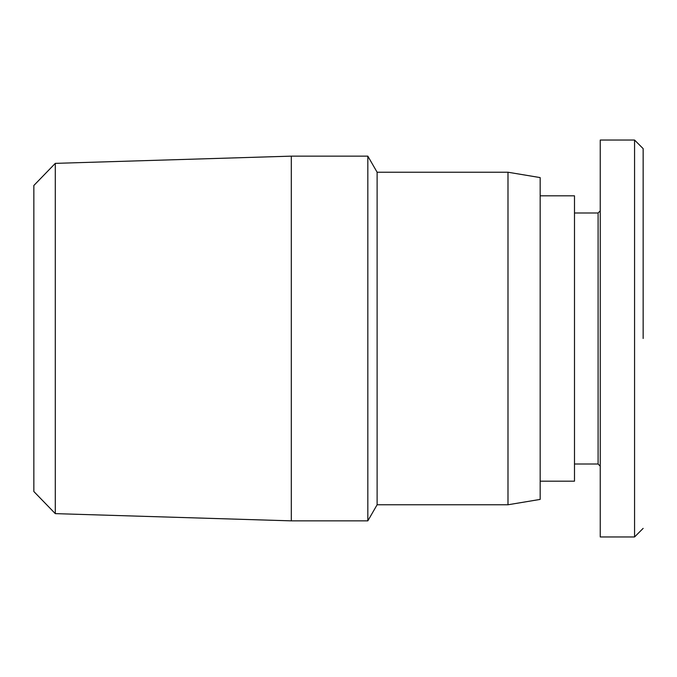 <?xml version="1.0" encoding="UTF-8"?>
<svg xmlns="http://www.w3.org/2000/svg" width="677" height="677" viewBox="0 0 677 677"><rect width="100%" height="100%" fill="white"/><g stroke="black" fill="none" stroke-linecap="round" stroke-linejoin="round"><path stroke-width="1.02" d="M643.15 338.5L643.15 148.83L643.15 338.5M598.096 464.007L598.096 212.993L600.245 210.843L600.245 140.046L634.569 140.046L634.569 536.954L600.245 536.954L600.245 466.157L598.096 464.007L574.494 464.007M291.305 156.142L291.305 520.858L55.294 513.631L33.85 491.519L33.85 185.481L55.294 163.369L291.305 156.142L367.831 156.142L367.831 520.858L377.114 504.771L507.987 504.771L540.17 499.406L540.17 177.594L507.987 172.229L507.987 504.771M540.17 195.831L574.494 195.831L574.494 481.169L540.17 481.169M377.114 504.771L377.114 172.229L367.831 156.142M377.114 172.229L507.987 172.229M643.15 212.527L643.15 148.627L634.569 140.046M600.245 140.046L600.245 536.954M55.294 513.631L55.294 163.369M643.15 528.373L634.569 536.954M598.096 212.993L574.494 212.993M291.305 520.858L367.831 520.858"/></g></svg>
